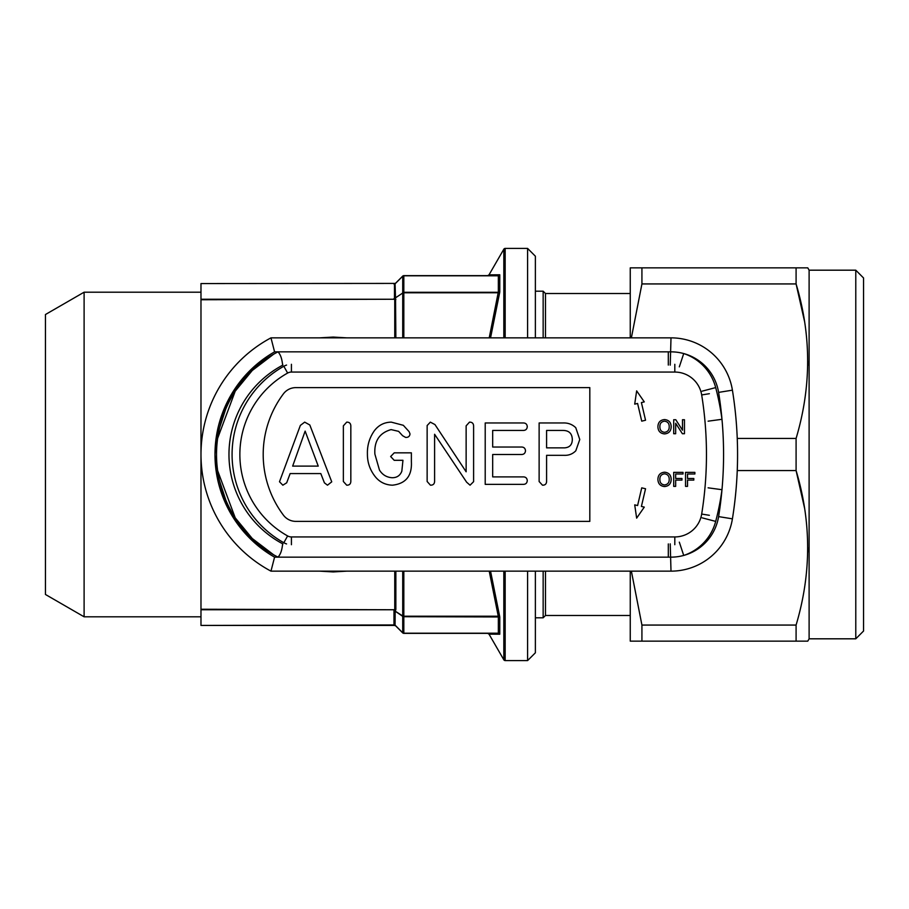 <?xml version="1.0" encoding="UTF-8"?>
<svg xmlns="http://www.w3.org/2000/svg" width="909" height="909" viewBox="0 0 909 909"><rect width="100%" height="100%" fill="white"/><g stroke="black" fill="none" stroke-linecap="round" stroke-linejoin="round"><path stroke-width="1.36" d="M679.318 366.85L683.727 353.556A48.211 48.211 0 0 0 671.001 351.851L278.018 351.851C282.744 357.032 282.222 365.838 282.926 365.066A101.092 101.092 0 0 0 228.977 454.5A101.092 101.092 0 0 1 282.926 365.066A101.092 101.092 0 0 0 282.926 543.934C282.222 543.162 282.744 551.968 278.018 557.149L671.001 557.149A48.211 48.211 0 0 0 718.599 516.607A390.381 390.381 0 0 0 718.599 392.393L732.415 390.166A404.38 404.38 0 0 1 732.415 518.834A62.21 62.21 0 0 1 671.001 571.147L270.973 571.147L274.575 557.149L278.018 557.149A115.091 115.091 0 0 1 214.978 454.5L216.092 438.456L228.704 399.994M489.474 274.859L499.78 274.791L498.268 275.791L403.823 275.791A1.557 1.409 180 0 0 402.721 276.2L395.074 283.824L395.551 298.527A1.557 1.17 -36.8 0 1 394.461 299.254L200.98 299.754L200.98 454.5A132.203 132.203 0 0 0 270.973 571.147A132.203 132.203 0 0 1 270.973 337.853L671.001 337.853A62.21 62.21 0 0 1 732.415 390.166A62.21 62.21 0 0 0 671.001 337.853L670.228 365.123M201.957 470.544L200.98 470.544L200.98 454.5A132.203 132.203 0 0 1 270.973 337.853L274.575 351.851A118.204 118.204 0 0 0 214.978 454.5A115.091 115.091 0 0 1 278.018 351.851L274.575 351.851M228.977 454.5A101.092 101.092 0 0 0 282.926 543.934A101.092 101.092 0 0 1 228.977 454.5M679.318 542.15L683.727 555.444A48.995 48.995 0 0 0 715.69 521.402A262.849 262.849 0 0 0 721.985 489.701L708.111 487.826M708.111 421.174L721.985 419.299A262.849 262.849 0 0 0 715.69 387.598A48.995 48.995 0 0 0 683.727 353.556A48.211 48.211 0 0 1 718.599 392.393M287.63 535.946L283.824 542.73A15.555 15.555 0 0 0 286.562 543.934A15.555 15.555 0 0 1 283.824 542.73A101.092 101.092 0 0 1 283.824 366.27A15.555 15.555 0 0 1 286.562 365.066A15.555 15.555 0 0 0 283.824 366.27L287.63 373.054A93.32 93.32 0 0 0 287.63 535.946A7.772 7.772 0 0 0 291.425 536.935L674.808 536.935A27.213 27.213 0 0 0 701.68 514.062A373.281 373.281 0 0 0 701.68 394.938A27.213 27.213 0 0 0 674.808 372.065L291.425 372.065A7.772 7.772 0 0 0 287.63 373.054M283.415 393.847A101.092 101.092 0 0 0 283.415 515.153A15.555 15.555 0 0 0 295.857 521.38L589.816 521.38L589.816 387.62L295.857 387.62A15.555 15.555 0 0 0 283.415 393.847M331.74 481.838L309.81 424.98L304.674 422.14L300.356 425.412L279.495 481.747L282.847 485.19L286.687 482.804L290.141 473.578L320.797 473.578L324.422 482.849L327.479 485.19L331.74 481.838M318.241 466.112L305.14 431.116L292.653 466.112L318.241 466.112M346.715 485.19C349.306 485.236 350.669 484.008 350.829 481.497L350.829 425.844C350.669 423.321 349.306 422.094 346.715 422.14L343.363 425.844L343.363 481.497L346.715 485.19M392.449 485.19C405.8 483.702 412.107 475.896 411.379 461.783L411.379 452.841L394.245 452.841L390.643 456.523L394.199 460.306L402.948 460.306L401.835 471.192C400.119 475.589 396.881 477.77 392.109 477.725C386.655 477.35 382.439 474.805 379.473 470.089L374.883 454.102C374.065 441.047 379.473 432.889 391.097 429.605L398.631 431.355L402.585 435.706L405.584 437.399C408.221 437.559 409.698 436.4 410.004 433.934L409.118 431.673L403.335 425.31L391.29 422.14C384.223 422.265 378.542 425.173 374.281 430.855C369.429 437.82 367.134 445.58 367.418 454.148C367.372 461.84 369.588 468.817 374.042 475.077C378.53 481.543 384.666 484.906 392.449 485.19M470.055 485.19L473.6 481.679L473.6 425.844C473.441 423.321 472.066 422.094 469.487 422.14L466.135 425.844L466.135 471.794L434.945 424.56L430.343 422.14L427.139 425.548L427.139 481.509L430.457 485.19C433.07 485.236 434.445 483.997 434.604 481.463L434.604 434.263L466.635 482.202L470.055 485.19M522.891 484.361C525.584 484.452 527.038 483.213 527.265 480.622C527.038 478.032 525.561 476.782 522.845 476.895L492.678 476.895L492.678 454.5L520.993 454.5C523.732 454.614 525.243 453.375 525.504 450.762C525.243 448.148 523.743 446.898 520.993 447.035L492.678 447.035L492.678 430.434L522.845 430.434C525.572 430.536 527.05 429.275 527.265 426.651C527.027 424.094 525.572 422.867 522.891 422.969L485.213 422.969L485.213 484.361L522.891 484.361M579.772 439.502L575.761 427.696C572.193 424.298 567.898 422.719 562.887 422.969L539.128 422.969L539.128 481.531L542.48 485.19C545.048 485.247 546.411 484.043 546.593 481.554L546.593 455.329L564.216 455.329C568.784 455.511 572.647 454 575.806 450.784L579.772 439.502M572.306 439.536C572.136 433.536 569.034 430.502 562.989 430.434L546.593 430.434L546.593 447.864L564.523 447.864C569.625 447.512 572.216 444.74 572.306 439.536M664.547 433.911C660.366 433.513 658.15 431.173 657.911 426.923C657.98 422.446 660.195 419.992 664.559 419.56C668.831 419.992 671.047 422.39 671.183 426.753C671.035 431.105 668.819 433.491 664.547 433.911M659.877 426.946C659.911 430.127 661.468 431.911 664.536 432.298C667.695 431.877 669.251 430.025 669.217 426.741C669.24 423.469 667.695 421.617 664.57 421.174C661.309 421.606 659.741 423.537 659.877 426.946M675.671 433.729L673.705 433.729L673.705 419.731L675.785 419.731L682.489 430.184L682.489 419.731L684.466 419.731L684.466 433.729L682.386 433.729L675.671 423.287L675.671 433.729M664.547 486.554C660.366 486.145 658.15 483.815 657.911 479.566C657.98 475.089 660.195 472.635 664.559 472.203C668.831 472.635 671.047 475.032 671.183 479.395C671.035 483.747 668.819 486.133 664.547 486.554M659.877 479.588C659.911 482.77 661.468 484.554 664.536 484.94C667.695 484.52 669.251 482.668 669.217 479.384C669.24 476.111 667.695 474.248 664.57 473.816C661.309 474.248 659.741 476.18 659.877 479.588M675.671 486.372L673.705 486.372L673.705 472.373L683.034 472.373L683.034 473.987L675.671 473.987L675.671 478.475L681.955 478.475L681.955 480.088L675.671 480.088L675.671 486.372M687.522 486.372L685.545 486.372L685.545 472.373L694.874 472.373L694.874 473.987L687.522 473.987L687.522 478.475L693.806 478.475L693.806 480.088L687.522 480.088L687.522 486.372M634.709 404.13L637.595 403.46L641.731 421.14L645.549 420.242L641.402 402.562L644.288 401.892L636.652 390.87L634.709 404.13M636.652 518.13L644.288 507.108L641.402 506.438L645.549 488.758L641.731 487.86L637.595 505.54L634.709 504.87L636.652 518.13M855.778 638.811L855.778 270.189L863.55 277.972L863.55 631.028L855.778 638.811L809.112 638.811L807.771 641.14L641.924 641.14L641.924 625.062L631.369 571.147M855.778 270.189L809.112 270.189L807.771 267.86L796.091 267.86L807.771 267.86M797.648 641.14L796.091 641.14L796.091 625.062C811.487 573.42 811.487 521.914 796.091 470.567L737.244 470.567M807.726 552.149L807.771 547.82M804.567 508.142L796.091 470.567L796.091 438.433C811.487 386.779 811.487 335.285 796.091 283.938L641.924 283.938L641.924 267.86L630.255 267.86L630.255 337.853M807.726 365.509L807.771 361.18M804.567 321.502L796.091 283.938L796.091 267.86L641.924 267.86M630.255 615.473L545.491 615.473L543.15 617.813L535.378 617.813M630.255 293.527L545.491 293.527L543.15 291.187L535.378 291.187M527.595 337.853L527.595 248.418L535.378 256.202L535.378 337.853M535.378 571.147L535.378 652.798L527.595 660.582L527.595 571.147M84.105 616.802L45.45 594.475L45.45 314.525L84.105 292.198L84.105 616.802L200.98 616.802M489.474 634.141L499.78 634.209L489.008 634.141L503.825 659.798A1.557 1.557 0 0 0 505.165 660.582L527.595 660.582M487.656 275.643L489.008 274.859L503.825 249.202A1.557 1.557 0 0 1 505.165 248.418L505.165 337.853M216.183 438.456L217.683 438.195L235.226 391.165L252.259 370.486L273.689 354.158A116.647 116.647 0 0 0 273.689 554.842L252.259 538.514L235.226 517.835L217.683 470.805L216.092 470.544L214.978 454.5A118.204 118.204 0 0 0 274.575 557.149M346.727 571.147L333.183 571.931L319.65 571.147M228.704 509.006L216.183 470.544M319.65 337.853L333.183 337.069L346.727 337.853M527.595 248.418L505.165 248.418M489.224 337.853L498.268 292.289L499.78 292.039L490.542 337.853M490.542 571.147L499.78 616.961L403.823 616.711A1.557 1.273 180 0 1 402.721 616.336L393.972 610.371L394.461 609.746L200.98 609.746L200.98 625.437L393.972 624.96L395.29 625.369L402.721 632.8A1.557 1.409 0 0 0 403.823 633.209L498.268 633.209L499.78 634.209L498.268 633.357L403.823 633.357A1.557 1.557 0 0 1 402.721 632.903L395.551 625.744A1.557 1.295 -45 0 0 394.461 625.437L200.98 625.437M200.98 438.456L201.957 438.456M200.98 283.563L394.756 283.415L200.98 283.563L200.98 299.254L394.461 299.254L394.461 283.563A1.557 1.295 45 0 0 395.551 283.256L402.721 276.097A1.557 1.557 0 0 1 403.823 275.643L498.268 275.643C484.27 275.643 484.27 275.643 498.268 275.643L499.78 274.791L491.905 274.836M395.29 625.369L393.972 624.96L393.972 610.371L402.721 615.984A1.557 0.773 0 0 0 403.823 616.211L498.268 616.211L489.224 571.147M395.188 298.038L403.823 292.289L498.268 292.289M200.98 470.544L200.98 609.246L394.461 609.746A1.557 1.17 36.8 0 1 395.551 610.473L395.858 609.473A1.557 0.773 -0 0 0 394.756 609.246L394.756 571.147M498.348 633.368L499.78 634.209L499.78 616.961L498.348 616.222L498.348 633.368M499.78 274.791L499.78 292.039L498.348 292.778L403.823 292.789L403.823 337.853M395.858 626.04A1.557 1.557 0 0 0 394.756 625.585M395.858 282.96A1.557 1.557 0 0 1 394.756 283.415A1.557 1.557 0 0 0 395.858 282.96M393.972 284.04L395.165 283.642A1.557 0.67 -129.1 0 0 395.074 283.824L393.972 284.04M395.074 298.129L393.972 298.629M498.348 292.778L498.348 275.632M395.165 610.757L395.074 625.176A1.557 0.67 -50.9 0 0 395.165 625.358M395.551 610.473L395.29 610.825A1.557 0.818 124.9 0 0 395.29 611.178M402.721 571.147L402.721 615.984A1.557 0.818 124.7 0 0 402.721 616.336L402.721 632.903A1.557 1.557 0 0 0 403.823 633.357L403.823 571.147M402.721 337.853L402.721 276.097A1.557 1.557 0 0 1 403.823 275.643L403.823 292.289M543.15 617.813L543.15 571.147M543.15 337.853L543.15 291.187M545.491 615.473L545.491 571.147M545.491 337.853L545.491 293.527M641.924 641.14L630.255 641.14L630.255 571.147M809.112 638.811L809.112 270.189M641.924 625.062L796.091 625.062M631.369 337.853L641.924 283.938M737.244 438.433L796.091 438.433M737.574 454.5A404.38 404.38 0 0 1 732.415 518.834A62.21 62.21 0 0 1 671.001 571.147L670.228 543.877M718.599 516.607L732.415 518.834M668.308 543.934L668.308 557.149M702.157 517.846L715.69 521.402M702.157 391.154L715.69 387.598M668.308 365.066L668.308 351.851M232.09 454.5A101.092 101.092 0 0 1 283.824 366.27M674.808 544.707L674.808 536.935M701.68 514.062L709.361 515.301M701.68 394.938L709.361 393.699M291.425 544.707L291.425 536.935M674.808 372.065L674.808 364.293M291.425 372.065L291.425 364.293M503.825 659.798L503.825 571.147M503.825 337.853L503.825 249.202M505.165 571.147L505.165 660.582M333.183 571.931L332.387 571.147M333.183 337.069L333.183 337.853M395.858 571.147L395.858 609.473M395.858 337.853L395.551 298.527M394.756 337.853L394.756 299.754A1.557 0.773 -0 0 0 395.858 299.527M489.008 634.141L487.656 633.357M84.105 292.198L200.98 292.198"/></g></svg>
